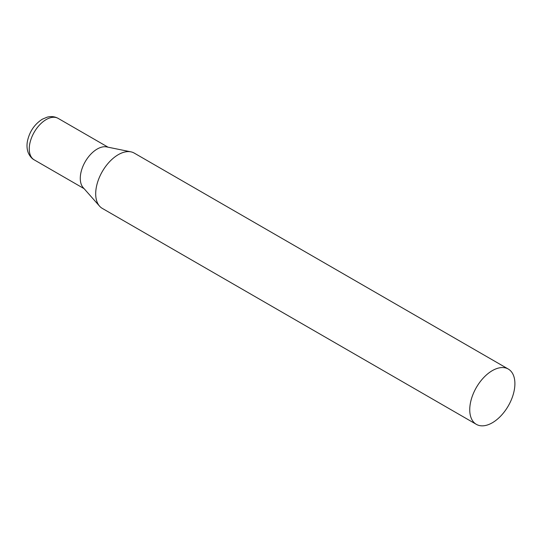 <?xml version="1.0" encoding="UTF-8"?>
<svg xmlns="http://www.w3.org/2000/svg" width="542" height="542" viewBox="0 0 542 542"><rect width="100%" height="100%" fill="white"/><g stroke="black" fill="none" stroke-linecap="round" stroke-linejoin="round"><path stroke-width="0.81" d="M508.288 369.048L134.24 153.095A31.931 18.435 120 0 0 130.927 151.848A31.931 18.435 120 0 0 107.689 163.833A31.931 18.435 120 0 0 95.697 193.785A31.931 18.435 120 0 0 99.572 206.156A31.931 18.435 120 0 0 102.309 208.399L476.357 424.352A31.931 18.435 120 0 0 500.964 415.802A31.931 18.435 120 0 0 514.9 383.668A31.931 18.435 120 0 0 508.288 369.048A31.931 18.435 120 0 0 483.681 377.605A31.931 18.435 120 0 0 469.745 409.738A31.931 18.435 120 0 0 476.357 424.352M130.927 151.848L106.699 146.916A23.95 13.828 120 0 0 97.208 149.036A23.95 13.828 120 0 0 80.277 178.365A23.95 13.828 120 0 0 83.183 187.64L99.572 206.156M34.214 159.863A23.95 13.828 -60 0 1 30.542 140.676A23.95 13.828 -60 0 1 46.185 119.572A23.95 13.828 -60 0 1 58.157 118.386C54.749 116.51 51.063 116.11 47.093 117.187L42.351 119.193C34.512 124.233 29.539 131.557 27.439 141.171C26.666 145.31 26.917 149.131 28.191 152.627C30.508 157.973 33.624 159.551 34.214 159.863L84.091 188.663M108.041 147.187L58.157 118.386"/></g></svg>
